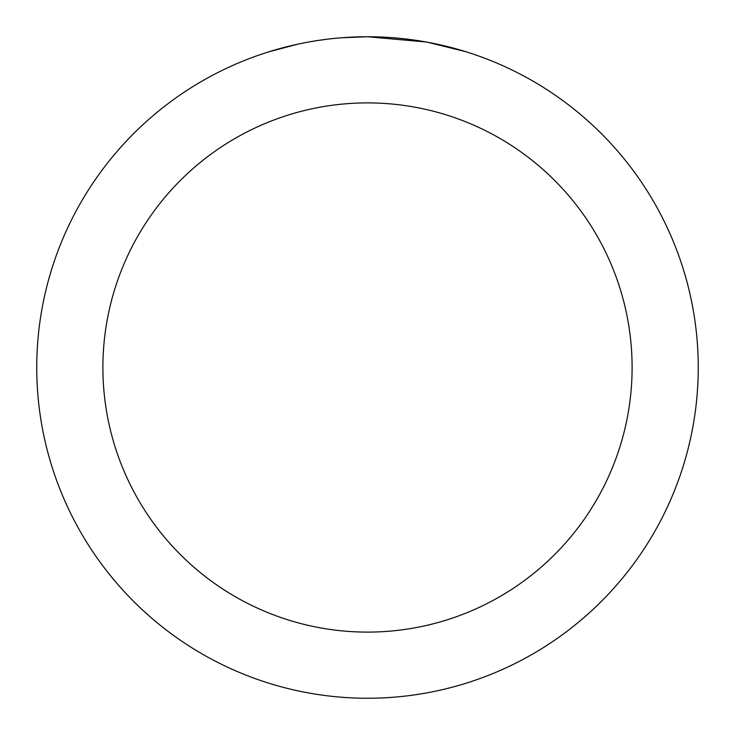 <?xml version="1.0" encoding="UTF-8"?>
<svg xmlns="http://www.w3.org/2000/svg" width="735" height="735" viewBox="0 0 735 735"><rect width="100%" height="100%" fill="white"/><g stroke="black" fill="none" stroke-linecap="round" stroke-linejoin="round"><path stroke-width="1.1" d="M374.097 36.814L378.69 36.943M408.228 39.267L409.625 39.442M426.254 42.014L367.5 36.75A330.75 330.75 0 0 1 698.25 367.5A330.75 330.75 0 0 1 367.5 698.25A330.75 330.75 0 0 1 36.75 367.5A330.75 330.75 0 0 1 367.5 36.75L341.656 37.761M427.816 42.299L465.76 51.689M367.5 102.9A264.6 264.6 0 0 1 632.1 367.5A264.6 264.6 0 0 1 367.5 632.1A264.6 264.6 0 0 1 102.9 367.5A264.6 264.6 0 0 1 367.5 102.9M330.199 38.863L326.165 39.341M269.249 51.689L298.07 44.118M316.932 40.636L326.165 39.35M343.254 37.641L348.519 37.301M318.062 40.462L324.163 39.607"/></g></svg>
